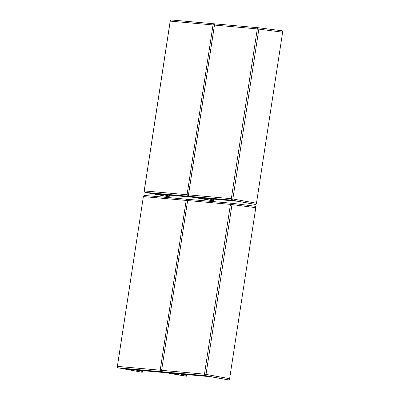 <?xml version="1.0" encoding="UTF-8"?>
<svg xmlns="http://www.w3.org/2000/svg" width="400" height="400" viewBox="0 0 400 400"><rect width="100%" height="100%" fill="white"/><g stroke="black" fill="none" stroke-linecap="round" stroke-linejoin="round"><path stroke-width="0.6" d="M118.435 367.875A1.325 1.285 -84.9 0 1 117.395 366.37L117.36 366.37A1.325 1.325 0 0 0 118.425 367.87L141.715 372.19L125.86 369.145L166.545 372.78L184.845 376.045L161.25 371.7L118.435 367.875A1.325 0.35 100.5 0 1 118.42 367.87A1.325 0.35 100.5 0 1 118.425 367.87L141.71 372.185M135.755 370.03L142.4 371.435L142.735 370.31M142.28 372.24L141.86 372.145L142.095 370.78A0.66 0.55 30.7 0 0 142.595 370.64M126.29 369.18L125.84 369.145M187.63 199.3L187.635 199.3A1.325 1.325 0 0 0 187.58 199.295L187.58 199.295A1.325 1.285 95.1 0 1 187.63 199.3L187.63 199.3A1.325 0.285 97.4 0 1 187.79 200.02M161.605 370.395L160.21 370.195A1.325 1.285 -84.9 0 0 161.25 371.7A1.325 0.285 -79.6 0 0 161.655 370.915M144.815 195.475A1.325 1.285 95.1 0 0 144.765 195.465L187.58 199.295A1.325 1.285 95.1 0 0 186.19 200.415L187.58 200.61M143.375 196.595L143.34 196.585A1.325 1.325 0 0 1 144.765 195.465L144.765 195.465A1.325 1.285 95.1 0 0 143.38 196.585L186.19 200.415L160.21 370.195L117.395 366.37L143.38 196.585L117.36 366.37M188.455 194.925L187.06 194.73A1.325 1.285 -84.9 0 0 188.1 196.235L145.285 192.405A1.325 0.35 100.5 0 1 145.27 192.405A1.325 0.35 100.5 0 1 145.275 192.405L168.565 196.72L152.71 193.675L193.395 197.315L211.695 200.575L188.1 196.235A1.325 0.285 -79.6 0 0 188.505 195.45M145.285 192.405A1.325 1.285 -84.9 0 1 144.245 190.905L144.21 190.9A1.325 1.325 0 0 0 145.275 192.405L168.56 196.72M169.25 195.965L169.13 196.765L168.71 196.68L168.83 195.89L169.27 195.965L169.585 194.84M171.665 20.005A1.325 1.285 95.1 0 0 171.615 20L214.43 23.825A1.325 1.285 95.1 0 1 214.48 23.835L214.48 23.835A1.325 0.285 97.4 0 1 214.64 24.555M153.14 193.715L152.69 193.675M162.605 194.56L168.83 195.89L168.945 195.315A0.66 0.55 30.7 0 0 169.445 195.17M144.21 190.9L170.19 21.12A1.325 1.325 0 0 1 171.615 20L171.615 20A1.325 1.285 95.1 0 0 170.23 21.12L144.245 190.905L187.06 194.73L213.04 24.945L214.43 25.145M214.48 23.835L214.485 23.835A1.325 1.325 0 0 0 214.43 23.825A1.325 1.285 95.1 0 0 213.04 24.945L170.23 21.12M256.465 203.25L231.315 198.685A1.325 1.285 -84.9 0 0 232.355 200.19L189.54 196.36L213.385 200.73L196.965 197.63L237.645 201.27L255.95 204.535L232.355 200.19A1.325 0.285 -79.6 0 0 232.87 198.91L258.85 29.125L282.64 32.2L256.465 203.25L255.95 204.535M258.74 27.79L282.53 30.86L282.64 32.2M215.92 23.96A1.325 1.285 95.1 0 0 214.48 25.075L188.5 194.86A1.325 1.285 -84.9 0 0 189.54 196.36A1.325 0.35 100.5 0 1 189.53 196.36L212.81 200.675M213.505 199.92L213.385 200.72L212.965 200.635L213.085 199.845L213.525 199.92L213.84 198.795M214.48 25.075L257.295 28.905L231.315 198.685L188.46 194.86L214.445 25.075A1.325 1.325 0 0 1 215.87 23.955L258.685 27.785A1.325 1.325 0 0 1 258.735 27.79L258.735 27.79A1.325 0.285 97.4 0 1 258.85 29.125L257.295 28.905A1.325 1.285 95.1 0 1 258.685 27.785L258.685 27.785A1.325 1.285 95.1 0 1 258.735 27.79L282.53 30.86M197.39 197.67L196.965 197.63M206.86 198.515L213.085 199.845L213.195 199.27A0.66 0.55 30.7 0 0 213.7 199.13M189.53 196.36A1.325 0.35 100.5 0 1 189.52 196.36A1.325 1.325 0 0 1 188.46 194.86M229.1 380L229.615 378.72L206.02 374.375A1.325 0.285 -79.6 0 1 205.5 375.655A1.325 1.285 -84.9 0 1 204.465 374.155L161.65 370.325A1.325 1.285 -84.9 0 0 162.69 371.83A1.325 0.35 100.5 0 1 162.68 371.83L185.97 376.145L170.115 373.1L210.795 376.735L229.1 380L205.5 375.655L162.69 371.83L185.96 376.14M180.01 373.985L186.655 375.39L186.99 374.265M229.615 378.72L255.79 207.665L255.68 206.33L231.89 203.255M186.655 375.39L186.535 376.19L186.115 376.1L186.345 374.74A0.66 0.55 30.7 0 0 186.85 374.595M170.54 373.14L170.115 373.1M162.68 371.83A1.325 0.35 100.5 0 1 162.67 371.825A1.325 1.325 0 0 1 161.61 370.325L187.63 200.545L230.445 204.37L255.79 207.665M189.07 199.43A1.325 1.285 95.1 0 0 189.02 199.425L231.835 203.25A1.325 1.325 0 0 1 231.885 203.255L231.885 203.255A1.325 0.285 97.4 0 1 232 204.595L206.02 374.375L204.465 374.155L230.445 204.37A1.325 1.285 95.1 0 1 231.835 203.25L231.835 203.25A1.325 1.285 95.1 0 1 231.885 203.255L255.68 206.33M161.61 370.325L187.59 200.54A1.325 1.325 0 0 1 189.02 199.425L189.02 199.425A1.325 1.285 95.1 0 0 187.63 200.545L187.63 200.545M142.28 372.23L142.4 371.435M140.58 370.46L142.2 370.605M167.435 194.99L169.05 195.135M211.685 198.95L213.305 199.095M184.835 374.415L186.455 374.56M142.3 372.24L142.67 370.545M169.15 196.77L169.52 195.08M213.405 200.725L213.775 199.035M186.55 376.195L186.925 374.5"/></g></svg>
